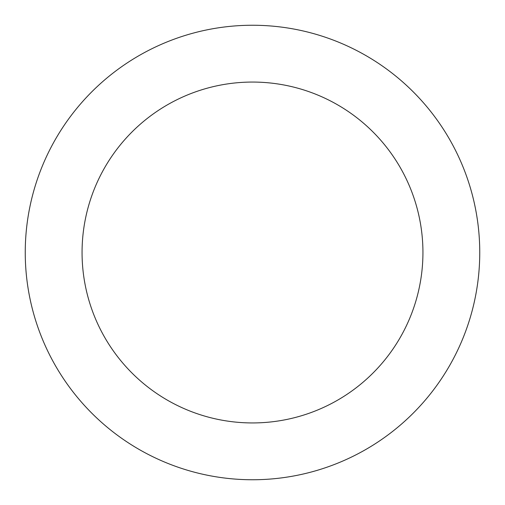 <?xml version="1.0" encoding="UTF-8"?>
<svg xmlns="http://www.w3.org/2000/svg" width="505" height="505" viewBox="0 0 505 505"><rect width="100%" height="100%" fill="white"/><g stroke="black" fill="none" stroke-linecap="round" stroke-linejoin="round"><path stroke-width="0.76" d="M252.5 25.25A227.25 227.25 0 0 1 479.75 252.5A227.25 227.25 0 0 1 252.5 479.75A227.25 227.25 0 0 1 25.25 252.5A227.25 227.25 0 0 1 252.5 25.25M252.5 422.938A170.438 170.438 0 0 1 82.062 252.5A170.438 170.438 0 0 1 252.5 82.062A170.438 170.438 0 0 1 422.938 252.5A170.438 170.438 0 0 1 252.5 422.938"/></g></svg>
